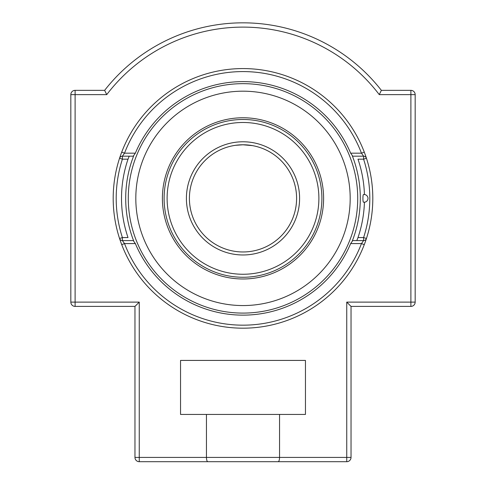 <?xml version="1.0" encoding="UTF-8"?>
<svg xmlns="http://www.w3.org/2000/svg" width="486" height="486" viewBox="0 0 486 486"><rect width="100%" height="100%" fill="white"/><g stroke="black" fill="none" stroke-linecap="round" stroke-linejoin="round"><path stroke-width="0.73" d="M365.824 156.377L365.508 155.453M365.496 155.429L364.281 152.112L361.475 153.175L350.649 153.175L352.745 156.176L363.595 156.176L361.475 153.175A126.81 126.81 0 0 0 124.525 153.175L122.405 156.176A3.001 3.001 0 0 0 119.55 158.248L119.908 157.16M364.427 194.528A121.488 121.488 0 0 0 357.988 159.177L363.595 159.177L366.45 158.248A3.001 3.001 0 0 0 363.595 156.176L363.595 159.177A126.81 126.81 0 0 1 363.595 237.575L363.595 240.576A3.001 3.001 0 0 0 366.45 238.498L363.595 237.575L357.988 237.575L356.797 240.576M119.55 158.248L122.405 159.177L128.012 159.177A121.488 121.488 0 0 0 128.012 237.575L122.405 237.575L119.55 238.498A3.001 3.001 0 0 0 122.405 240.576L122.405 237.575A126.81 126.81 0 0 1 122.405 159.177L122.405 156.176L133.255 156.176L135.351 153.175L124.525 153.175L121.719 152.106L120.504 155.417M120.498 155.447L120.176 156.364M120.504 241.323L121.719 244.64L124.525 243.577L135.351 243.577L133.255 240.576L122.405 240.576L124.525 243.577A126.81 126.81 0 0 0 361.475 243.577L363.595 240.576L352.745 240.576L350.649 243.577L361.475 243.577L364.281 244.646L365.496 241.329M365.502 241.305L365.824 240.388M366.092 239.592L366.45 238.498M120.176 240.376L120.492 241.293M128.012 159.177L129.203 156.176M357.988 237.575A121.488 121.488 0 0 0 364.427 202.225M350.649 153.175A116.749 116.749 0 0 0 135.351 153.175M135.351 243.577A116.749 116.749 0 0 0 350.649 243.577M243 328.184A129.811 129.811 0 0 1 130.582 133.474A129.811 129.811 0 0 1 355.418 133.474A129.811 129.811 0 0 1 243 328.184M75.111 90.347A4.289 4.289 0 0 0 70.828 94.63A4.289 4.289 0 0 1 75.111 90.347L104.63 90.347L75.111 90.347L75.111 94.63L70.828 94.63L70.828 302.116A4.289 4.289 0 0 0 75.111 306.405A4.289 4.289 0 0 1 70.828 302.116L70.828 94.63M415.172 94.63A4.289 4.289 0 0 0 410.889 90.347A4.289 4.289 0 0 1 415.172 94.63L415.172 302.116A4.289 4.289 0 0 1 410.889 306.405A4.289 4.289 0 0 0 415.172 302.116L415.172 94.63L410.889 94.63L410.889 302.116L346.743 302.116L351.032 306.405L410.889 306.405L410.889 302.116L415.172 302.116M393.229 306.405L351.032 306.405L351.032 457.411A4.289 4.289 0 0 1 346.743 461.7L139.257 461.7A4.289 4.289 0 0 1 134.968 457.411L134.968 306.405L75.111 306.405L134.968 306.405L134.968 457.411A4.289 4.289 0 0 0 139.257 461.7L207.856 461.7C207.006 461.487 206.538 460.06 206.447 457.411L206.447 414.437L305.457 414.437L305.457 360.424L180.543 360.424L180.543 414.437L206.447 414.437M351.032 306.405L351.032 457.411A4.289 4.289 0 0 1 346.743 461.7L278.144 461.7C278.994 461.487 279.462 460.06 279.553 457.411L134.968 457.411M139.257 461.7L139.257 302.116L75.111 302.116L75.111 94.63L106.738 94.63A171.26 171.26 0 0 1 379.262 94.63L381.37 90.347A175.549 175.549 0 0 0 104.63 90.347L106.738 94.63L104.63 90.347M139.257 302.116L134.968 306.405M207.856 461.7L278.144 461.7M410.889 90.347L381.37 90.347L379.262 94.63L410.889 94.63L410.889 90.347M279.553 414.437L279.553 457.411L346.743 457.411L346.743 461.7M235.528 145.308L243 144.779A53.594 53.594 0 0 1 296.594 198.373A53.594 53.594 0 0 1 243 251.967A53.594 53.594 0 0 1 189.406 198.373A53.594 53.594 0 0 1 243 144.779L252.453 145.624M252.489 145.63L254.099 145.946M231.901 145.946L233.511 145.63M233.547 145.624L235.497 145.308M243 278.982A80.603 80.603 0 0 1 162.397 198.373A80.603 80.603 0 0 1 243 117.77A80.603 80.603 0 0 1 323.603 198.373A80.603 80.603 0 0 1 243 278.982M350.187 198.373A107.187 107.187 0 0 1 243 305.56A107.187 107.187 0 0 1 135.813 198.373M164.11 198.373A78.89 78.89 0 0 1 243 119.483A78.89 78.89 0 0 1 321.89 198.373M243 119.483A78.89 78.89 0 0 0 164.11 198.373A78.89 78.89 0 0 0 243 277.263A78.89 78.89 0 0 0 321.89 198.373A78.89 78.89 0 0 0 243 119.483A78.89 78.89 0 0 0 164.11 198.373A78.89 78.89 0 0 0 243 277.263A78.89 78.89 0 0 0 321.89 198.373A78.89 78.89 0 0 0 243 119.483M243 144.779A53.594 53.594 0 0 1 296.594 198.373A53.594 53.594 0 0 1 243 251.967A53.594 53.594 0 0 0 296.594 198.373A53.594 53.594 0 0 0 243 144.779A53.594 53.594 0 0 0 189.406 198.373A53.594 53.594 0 0 0 243 251.967A53.594 53.594 0 0 0 296.594 198.373A53.594 53.594 0 0 0 243 144.779A53.594 53.594 0 0 0 189.406 198.373A53.594 53.594 0 0 0 243 251.967M352.38 240.752A117.308 117.308 0 0 0 352.38 155.994M133.62 155.994A117.308 117.308 0 0 0 133.62 240.752M363.413 194.582A3.858 3.858 0 0 1 367.981 198.373A3.858 3.858 0 0 1 363.413 202.17A3.797 0.498 -90 0 1 362.927 198.373A3.797 0.498 -90 0 1 363.413 194.582A3.797 0.498 -90 0 1 363.425 194.582M243 91.186A107.187 107.187 0 0 1 350.187 198.373A107.187 107.187 0 0 1 243 305.56A107.187 107.187 0 0 1 135.813 198.373A107.187 107.187 0 0 1 243 91.186M70.828 302.116L75.111 302.116L75.111 306.405M351.032 457.411L346.743 457.411L346.743 302.116M243 122.484A75.889 75.889 0 0 1 308.719 236.318A75.889 75.889 0 0 1 177.281 236.318A75.889 75.889 0 0 1 243 122.484M243 141.778A56.595 56.595 0 0 0 193.987 226.67A56.595 56.595 0 0 0 292.013 226.67A56.595 56.595 0 0 0 243 141.778M357.72 198.373A114.72 114.72 0 0 1 243 313.093A114.72 114.72 0 0 1 128.28 198.373A114.72 114.72 0 0 1 243 83.659A114.72 114.72 0 0 1 357.72 198.373"/></g></svg>
